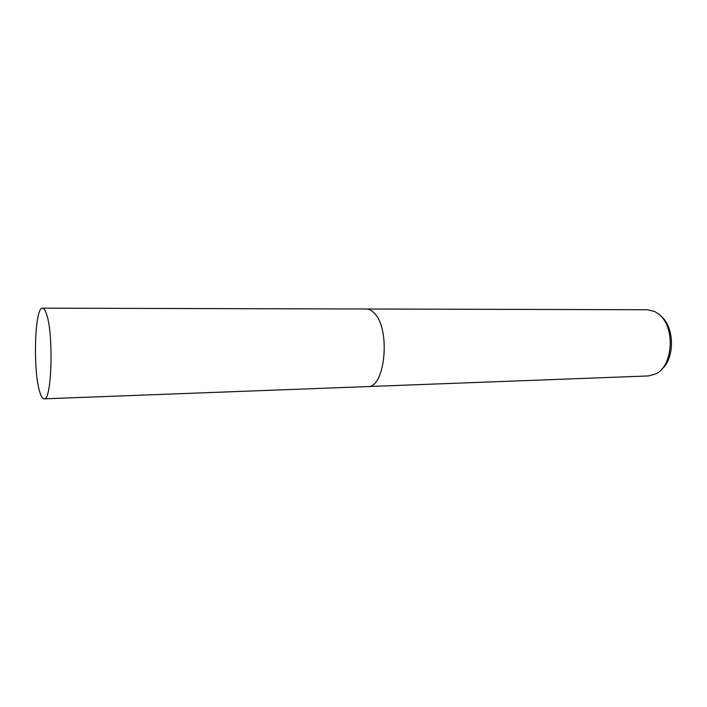 <?xml version="1.0" encoding="UTF-8"?>
<svg xmlns="http://www.w3.org/2000/svg" width="707" height="707" viewBox="0 0 707 707"><rect width="100%" height="100%" fill="white"/><g stroke="black" fill="none" stroke-linecap="round" stroke-linejoin="round"><path stroke-width="1.06" d="M367.702 386.57L648.434 375.938L655.592 373.994C673.638 366.12 675.503 325.6 658.217 313.749L654.488 311.425L647.267 309.737L366.341 309.003M366.429 309.003C369.363 309.039 372.165 310.603 374.843 313.705C390.847 330.275 384.908 388.32 367.79 386.57C384.908 388.329 390.847 330.275 374.843 313.705C372.165 310.603 369.363 309.039 366.429 309.003L42.5 308.164C34.731 306.767 32.805 370.247 39.707 391.811C41.086 396.468 42.544 398.81 44.099 398.836C51.841 401.47 53.82 333.121 46.353 313.652C45.107 310.02 43.816 308.19 42.5 308.164M661.487 369.408C675.212 358.484 674.646 326.236 660.541 315.799M367.79 386.57L44.099 398.836"/></g></svg>
